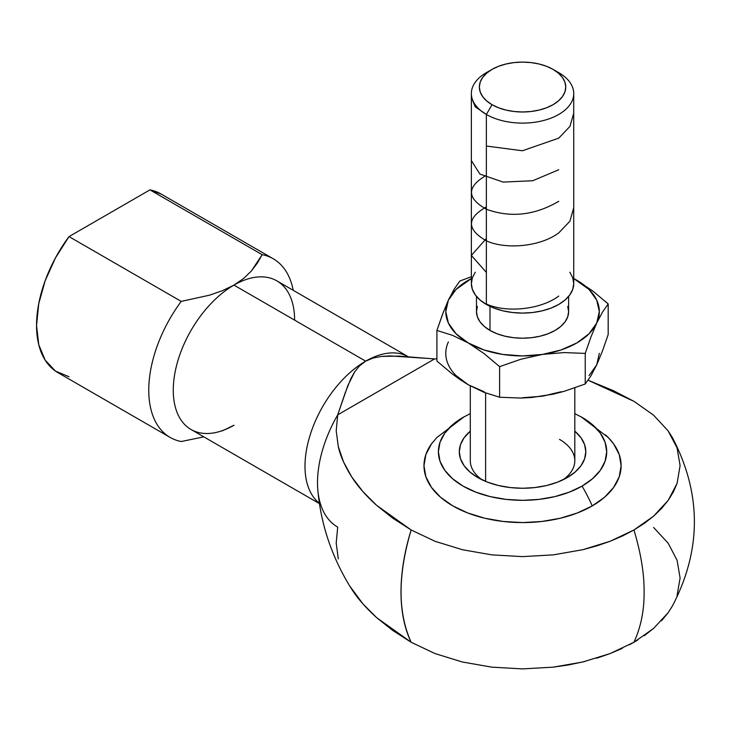<?xml version="1.0" encoding="UTF-8"?>
<svg xmlns="http://www.w3.org/2000/svg" width="731" height="731" viewBox="0 0 731 731"><rect width="100%" height="100%" fill="white"/><g stroke="black" fill="none" stroke-linecap="round" stroke-linejoin="round"><path stroke-width="1.1" d="M633.951 529.975L644.386 523.332L653.624 516.132L661.592 508.429L668.161 500.397L673.342 492.018L677.098 483.319L680.095 465.629L677.052 447.847L672.41 437.586L668.107 430.851L653.523 415.107L633.951 401.337L653.523 415.107L668.107 430.851L677.052 447.847L680.095 465.629L677.098 483.319L668.161 500.397L653.624 516.132L633.951 529.975C640.886 553.047 644.267 573.716 644.102 591.973C644.267 573.716 640.886 553.047 633.951 529.975L610.12 541.278L622.474 535.978L633.951 529.975M672.41 437.586C701.705 493.717 701.705 549.867 672.41 606.008L668.107 612.752L661.464 620.857M653.943 628.13L644.358 635.632M637.843 639.936L633.951 642.257C640.886 627.189 644.267 610.431 644.102 591.973C644.267 610.431 640.886 627.189 633.951 642.257L629.29 644.843M574.813 413.655L582.068 417.383L592.53 424.748L600.306 433.145L605.094 442.264L606.712 451.74L605.094 461.215L600.306 470.335L592.53 478.732L582.068 486.097L569.312 492.137L554.756 496.632L538.975 499.392L522.555 500.333L506.135 499.392L490.346 496.632L475.799 492.137L463.043 486.097L452.58 478.732L444.795 470.335L440.007 461.215L438.39 451.74L440.007 442.264L444.795 433.145L452.58 424.748L463.043 417.383A84.156 48.593 0 0 0 463.043 486.097A84.156 48.593 0 0 0 582.068 486.097A120.195 69.39 60 0 1 592.256 505.907A98.575 56.917 180 0 1 467.072 512.705A98.575 56.917 180 0 1 432.149 442.968M584.919 661.473L568.206 665L553.139 667.165L522.501 668.902L491.698 667.138L462.266 661.975L434.991 653.56L411.151 642.257C397.701 612.596 397.701 575.169 411.151 529.975L392.711 518.151L376.556 505.285L362.932 491.616L351.876 477.142L343.57 462.019L338.298 446.559L336.196 430.778L337.713 414.852L345.206 392.812L350.935 378.466L354.699 371.823L359.497 365.902L365.674 361.16A85.81 49.544 120 0 0 310.629 433.51A85.81 49.544 120 0 0 319.337 503.211A85.81 49.544 -60 0 1 310.629 433.51A85.81 49.544 -60 0 1 365.674 361.16L233.947 285.108A85.81 49.544 120 0 0 177.889 360.73A85.81 49.544 120 0 0 191.038 429.49L319.392 503.595M477.827 477.562A63.259 36.523 180 0 1 477.818 477.562A63.259 36.523 180 0 1 470.298 431.162L464.112 437.759L460.512 444.612L459.296 451.74L460.512 458.867L464.112 465.72L469.96 472.034L477.827 477.562L487.413 482.104L498.341 485.485L510.211 487.559L522.555 488.262L534.891 487.559L546.761 485.485L557.698 482.104L567.283 477.562A63.259 36.523 180 0 1 477.827 477.562M485.603 392.949L485.603 481.382L485.603 392.949M559.507 439.386A52.257 30.172 0 0 1 563.025 479.81A52.257 30.172 0 0 0 574.813 460.722L574.813 387.905M489.98 306.335L489.98 330.412A46.062 26.599 0 0 0 540.182 336.178A46.062 26.599 0 0 0 568.617 311.607L567.731 316.797L565.109 321.786L560.86 326.382L555.131 330.412L548.149 333.72L540.182 336.178L531.538 337.695L522.555 338.206L513.564 337.695L504.929 336.178L496.961 333.72L489.98 330.412L489.98 306.335M492.009 69.408L486.362 72.661A51.188 29.551 0 0 0 486.362 114.456L492.009 104.679A43.202 24.945 180 0 1 492.009 69.408A43.202 24.945 180 0 1 553.102 69.408L546.55 66.302L539.085 63.999L530.98 62.583L522.555 62.098L514.121 62.583L506.026 63.999L498.551 66.302L492.009 69.408L486.636 73.182L482.643 77.495L480.185 82.174L479.353 87.044L480.185 91.905L482.643 96.583L486.636 100.896L492.009 104.679L498.551 107.777L506.026 110.079L514.121 111.505L522.555 111.98L530.98 111.505L539.085 110.079L546.55 107.777L553.102 104.679L558.475 100.896L562.468 96.583L564.926 91.905L565.748 87.044L564.926 82.174L562.468 77.495L558.475 73.182L553.102 69.408L558.749 72.661L553.102 69.408A43.202 24.945 180 0 1 553.102 104.679A43.202 24.945 180 0 1 492.009 104.679L486.362 114.456A51.188 29.551 0 0 0 558.749 114.456A51.188 29.551 0 0 0 558.749 72.661A51.188 29.551 180 0 1 573.734 93.559A51.188 29.551 180 0 1 542.137 120.862A51.188 29.551 180 0 1 486.362 114.456L486.362 304.434A51.188 29.551 0 0 0 542.137 310.839A51.188 29.551 0 0 0 573.734 283.537L572.757 277.771L569.842 272.224M475.269 272.224L472.354 277.771L471.367 283.537A51.188 29.551 0 0 0 486.362 304.434L486.362 114.456A51.188 29.551 180 0 1 471.367 93.559A51.188 29.551 180 0 1 489.423 71.035M471.367 93.559L471.367 283.537L472.354 289.302L475.269 294.849L479.993 299.957L486.362 304.434L494.119 308.107L502.965 310.839L512.568 312.521L522.555 313.087L532.543 312.521L542.137 310.839L550.991 308.107L558.749 304.434L565.109 299.957L569.842 294.849L572.757 289.302L573.734 283.537L573.734 93.559M476.484 296.42L476.484 311.607A46.062 26.599 0 0 0 489.98 330.412L484.251 326.382L479.993 321.786L477.37 316.797L476.484 311.607L477.37 306.417M454.189 289.147L459.863 281.015L471.367 276.729L459.863 281.015L454.189 289.147L448.395 300.13A76.773 44.326 180 0 1 471.367 278.566L456.062 289.439L448.395 300.13L445.773 311.607L448.395 323.075L456.062 333.765L468.26 342.949L484.169 349.994L502.681 354.425L522.555 355.933L542.42 354.425L560.942 349.994L576.841 342.949L589.04 333.765L596.715 323.075L599.329 311.607L596.715 300.13L589.04 289.439L573.734 278.566A76.773 44.326 180 0 1 576.841 280.265A76.773 44.326 180 0 1 596.715 323.075L602.508 312.091L608.183 303.959L592.686 290.92L573.734 278.529L592.686 290.92M567.731 306.417L568.617 311.607L568.617 296.42M443.525 311.698L436.919 330.449L452.416 335.31L468.26 342.949A76.773 44.326 180 0 1 448.395 300.13L442.593 314.138L436.919 330.449L436.919 361.05L436.919 330.449L452.416 335.31L468.26 342.949L484.105 353.612L499.611 366.642L520.783 359.277L542.42 354.425A76.773 44.326 180 0 1 468.26 342.949L484.105 353.612L499.611 366.642L499.611 397.235L484.105 392.383L468.26 384.744L452.416 374.08L436.919 361.05L452.416 374.08L460.292 379.755L468.26 384.744L484.169 391.789M596.715 323.075A76.773 44.326 180 0 1 542.42 354.425L564.067 352.58L585.239 353.402L590.913 337.082L596.715 323.075L602.508 312.091L608.183 303.959L608.183 334.551L602.508 350.862L596.715 364.87L590.913 375.853L585.239 383.994L585.239 353.402L590.913 337.082L596.715 323.075M589.04 375.56L596.715 364.87L602.508 350.862L608.183 334.551L608.183 303.959L605.268 301.336M449.3 298.221L447.326 302.488M542.42 354.425L564.067 352.58L585.239 353.402L585.239 383.994L564.067 391.359L542.42 396.211L520.783 398.057L499.611 397.235L499.611 366.642L520.783 359.277L542.42 354.425M599.329 353.402L596.715 364.87L590.913 375.853L585.239 383.994L564.067 391.359L553.312 394.146L531.538 397.509L520.783 398.057L499.611 397.235L484.105 392.383L468.26 384.744A76.773 44.326 0 0 1 448.395 341.925M522.555 397.728L542.42 396.211L560.942 391.789M456.062 375.56L468.26 384.744M470.298 385.886L470.298 460.722A52.257 30.172 0 0 0 482.085 479.81M574.813 431.162A63.259 36.523 180 0 1 567.283 477.562L575.151 472.034L580.999 465.72L584.599 458.867L585.814 451.74L584.599 444.612L580.999 437.759L574.813 431.162M463.043 417.383L470.298 413.655M605.423 434.835A98.575 56.917 180 0 1 592.256 505.907A120.195 69.39 -120 0 0 582.068 486.097A84.156 48.593 0 0 0 581.136 416.853M622.437 648.278L609.974 653.615L596.642 658.22M317.729 488.765A97.04 56.022 -60 0 1 337.713 414.852L336.196 430.778L338.298 446.559C340.244 455.696 344.776 465.885 351.876 477.142C357.706 486.27 365.939 495.655 376.556 505.285L411.151 529.975L435.137 541.333L462.394 549.721L491.972 554.884L522.61 556.62L553.404 554.856L582.845 549.694L596.889 545.856L610.12 541.278L582.845 549.694L553.404 554.856L522.61 556.62L491.972 554.884L462.394 549.721L435.137 541.333L411.151 529.975A171.895 99.242 120 0 0 411.151 642.257L434.991 653.56L462.266 661.975L491.698 667.138L522.501 668.902L553.139 667.165L582.717 662.012L609.974 653.615L633.951 642.257L653.523 628.496L668.107 612.752L672.703 605.487M338.298 558.877L336.196 543.014L337.713 527.133A97.04 56.022 -60 0 1 317.802 489.688A97.04 56.022 -60 0 1 337.713 414.852L434.552 358.939L436.919 358.775L434.552 358.939L337.713 414.852L347.865 385.539L354.699 371.823L359.497 365.902L365.674 361.16L373.121 358.035L381.418 356.417L390.098 355.915L425.652 358.291M588.071 380.221L613.519 390.719L633.951 401.337L588.071 380.221M437.092 437.284L431.482 443.881L425.871 454.554L423.971 465.656L425.871 476.758L431.482 487.44L440.583 497.281L452.845 505.907L467.785 512.979L484.827 518.242L503.321 521.477L522.555 522.574L541.781 521.477L560.275 518.242L577.326 512.979L592.256 505.907L604.519 497.281L613.629 487.44L619.239 476.758L621.131 465.656L619.239 454.554L613.629 443.881L608.009 437.284M349.674 585.924L362.932 603.897L376.675 617.677L392.757 630.46L411.151 642.257L376.675 617.677C365.993 608 357.724 598.588 351.876 589.424L349.82 586.171C331.298 555.651 320.617 523.295 317.757 489.094M677.052 595.756L680.095 577.974L677.098 560.284L668.161 543.206L653.624 527.471M69.016 376.739L55.474 371.092L45.176 360.173L38.743 344.639L36.55 325.423L38.743 303.676L45.176 280.704L55.474 257.897L69.016 236.606L149.937 189.886L161.277 194.126M273.266 258.783L161.048 193.998A103.135 59.549 120 0 0 149.937 189.886L262.155 254.68A103.135 59.549 -60 0 1 273.266 258.783A103.135 59.549 -60 0 1 293.213 290.308A103.135 59.549 120 0 0 262.155 254.68L257.44 262.977L251.382 270.991L243.642 278.447L233.947 285.108L222.325 290.737L209.331 295.223L181.233 301.391L69.016 236.606A103.135 59.549 120 0 0 57.913 372.636L170.122 437.421A103.135 59.549 -60 0 1 181.233 301.391L69.016 236.606L149.937 189.886L262.155 254.68L251.382 270.991L243.642 278.447L233.947 285.108A85.81 49.544 -60 0 1 294.62 320.141M222.407 430.833L233.947 425.241A85.81 49.544 -60 0 1 173.265 390.208A85.81 49.544 -60 0 1 233.947 285.108L222.325 290.737L209.331 295.223L181.233 301.391A103.135 59.549 120 0 0 181.233 441.524L203.812 436.864L181.233 441.524A103.135 59.549 -60 0 1 170.122 437.421M373.121 358.035L381.418 356.417L398.916 356.107L434.552 358.939M408.282 356.746A85.81 49.544 120 0 0 365.674 361.16A85.81 49.544 -60 0 1 408.282 356.746M408.574 356.911L276.848 280.859A85.81 49.544 120 0 0 233.947 285.108L365.674 361.16M486.362 303.986C505.185 312.804 539.789 310.191 558.749 296.082M486.362 238.498L471.367 255.448L486.362 272.398M486.362 206.91C466.57 218.112 466.542 229.406 486.289 240.773C505.13 249.627 539.88 247.014 558.749 232.906L569.933 221.191L573.734 207.723M486.362 175.321C466.524 186.834 466.561 198.138 486.453 209.258C510.567 218.03 534.663 215.389 558.749 201.317M471.367 160.601L479.901 174.079L503.138 182.083L532.735 180.74L558.749 169.738M486.362 146.045L522.382 150.769L558.749 138.15L569.942 126.408L573.734 113.177M471.367 97.296L475.196 106.763L486.362 114.456M436.8 437.586L464.231 416.707M558.749 72.661L553.102 69.408M608.311 437.586L581.044 416.798"/></g></svg>
